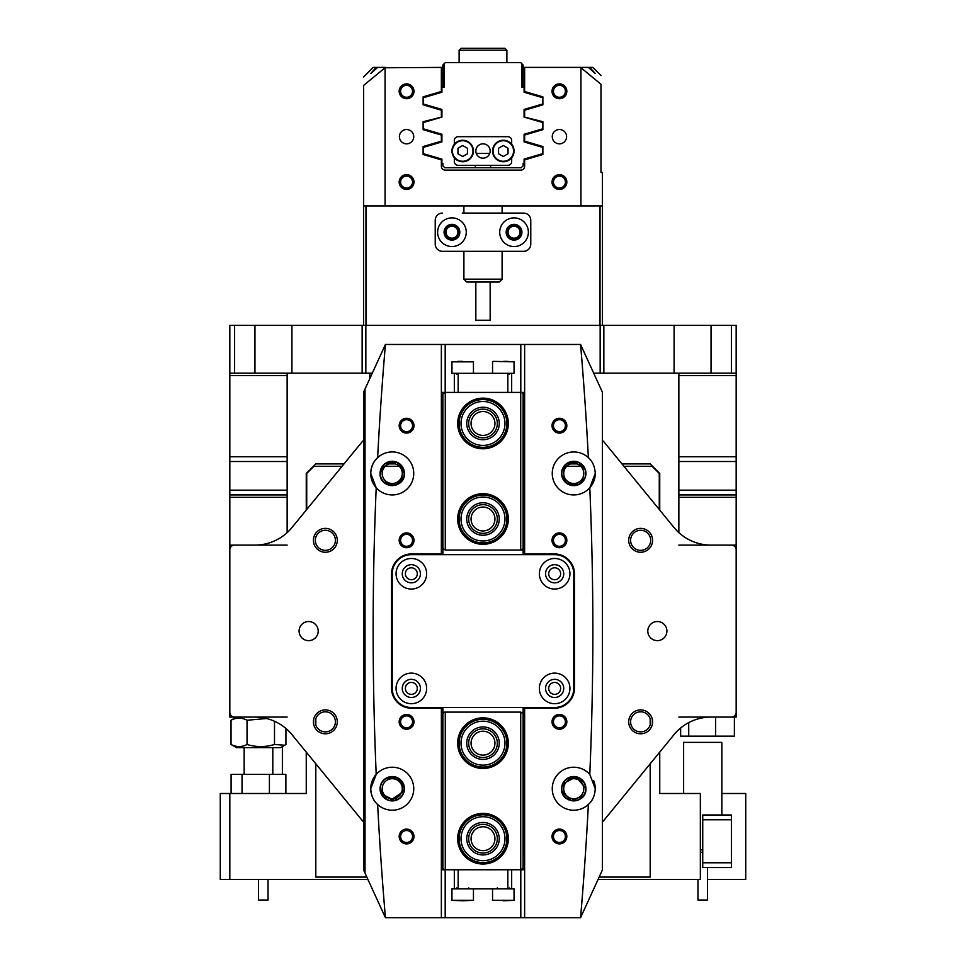 <?xml version="1.0" encoding="UTF-8"?>
<svg xmlns="http://www.w3.org/2000/svg" width="966" height="966" viewBox="0 0 966 966"><rect width="100%" height="100%" fill="white"/><g stroke="black" fill="none" stroke-linecap="round" stroke-linejoin="round"><path stroke-width="1.45" d="M308.637 621.536A9.551 9.551 0 0 0 299.086 631.088A9.551 9.551 0 0 0 308.637 640.639A9.551 9.551 0 0 0 318.2 631.088A9.551 9.551 0 0 0 308.637 621.536M657.363 621.536A9.551 9.551 0 0 0 647.8 631.088A9.551 9.551 0 0 0 657.363 640.639A9.551 9.551 0 0 0 666.914 631.088A9.551 9.551 0 0 0 657.363 621.536M325.361 552.262A11.942 11.942 0 0 1 313.419 540.32A11.942 11.942 0 0 1 325.361 528.378A11.942 11.942 0 0 1 337.303 540.32A11.942 11.942 0 0 1 325.361 552.262M325.361 530.286A10.034 10.034 0 0 0 315.327 540.32A10.034 10.034 0 0 0 325.361 550.354A10.034 10.034 0 0 0 335.395 540.32A10.034 10.034 0 0 0 325.361 530.286M392.244 485.391A11.942 11.942 0 0 1 380.302 473.449A11.942 11.942 0 0 1 392.244 461.507A11.942 11.942 0 0 1 404.186 473.449A11.942 11.942 0 0 1 392.244 485.391M392.244 463.414A10.034 10.034 0 0 0 382.21 473.449A10.034 10.034 0 0 0 392.244 483.483A10.034 10.034 0 0 0 402.267 473.449A10.034 10.034 0 0 0 392.244 463.414M573.756 485.391A11.942 11.942 0 0 1 561.814 473.449A11.942 11.942 0 0 1 573.756 461.507A11.942 11.942 0 0 1 585.698 473.449A11.942 11.942 0 0 1 573.756 485.391M573.756 463.414A10.034 10.034 0 0 0 563.733 473.449A10.034 10.034 0 0 0 573.756 483.483A10.034 10.034 0 0 0 583.79 473.449A10.034 10.034 0 0 0 573.756 463.414M640.639 552.262A11.942 11.942 0 0 1 628.697 540.32A11.942 11.942 0 0 1 640.639 528.378A11.942 11.942 0 0 1 652.581 540.32A11.942 11.942 0 0 1 640.639 552.262M640.639 530.286A10.034 10.034 0 0 0 630.605 540.32A10.034 10.034 0 0 0 640.639 550.354A10.034 10.034 0 0 0 650.673 540.32A10.034 10.034 0 0 0 640.639 530.286M640.639 733.786A11.942 11.942 0 0 1 628.697 721.843A11.942 11.942 0 0 1 640.639 709.901A11.942 11.942 0 0 1 652.581 721.843A11.942 11.942 0 0 1 640.639 733.786M640.639 711.809A10.034 10.034 0 0 0 630.605 721.843A10.034 10.034 0 0 0 640.639 731.878A10.034 10.034 0 0 0 650.673 721.843A10.034 10.034 0 0 0 640.639 711.809M325.361 733.786A11.942 11.942 0 0 1 313.419 721.843A11.942 11.942 0 0 1 325.361 709.901A11.942 11.942 0 0 1 337.303 721.843A11.942 11.942 0 0 1 325.361 733.786M325.361 711.809A10.034 10.034 0 0 0 315.327 721.843A10.034 10.034 0 0 0 325.361 731.878A10.034 10.034 0 0 0 335.395 721.843A10.034 10.034 0 0 0 325.361 711.809M573.756 800.669A11.942 11.942 0 0 1 561.814 788.727A11.942 11.942 0 0 1 573.756 776.785A11.942 11.942 0 0 1 585.698 788.727A11.942 11.942 0 0 1 573.756 800.669M573.756 778.693A10.034 10.034 0 0 0 563.733 788.727A10.034 10.034 0 0 0 573.756 798.749A10.034 10.034 0 0 0 583.79 788.727A10.034 10.034 0 0 0 573.756 778.693M392.244 800.669A11.942 11.942 0 0 1 380.302 788.727A11.942 11.942 0 0 1 392.244 776.785A11.942 11.942 0 0 1 404.186 788.727A11.942 11.942 0 0 1 392.244 800.669M392.244 778.693A10.034 10.034 0 0 0 382.21 788.727A10.034 10.034 0 0 0 392.244 798.749A10.034 10.034 0 0 0 402.267 788.727A10.034 10.034 0 0 0 392.244 778.693M363.578 821.595A4.782 4.782 0 0 1 362.141 820.412L291.925 734.595A47.769 47.769 0 0 0 254.952 717.074L234.605 717.074A4.782 4.782 0 0 1 229.823 712.292L229.823 549.871A4.782 4.782 0 0 1 234.605 545.102L254.952 545.102A47.769 47.769 0 0 0 291.925 527.581L362.141 441.764A4.782 4.782 0 0 1 363.578 440.581M602.905 440.87A4.782 4.782 0 0 1 603.859 441.764L674.075 527.581A47.769 47.769 0 0 0 711.048 545.102L731.395 545.102A4.782 4.782 0 0 1 736.177 549.871L736.177 712.292A4.782 4.782 0 0 1 731.395 717.074L711.048 717.074A47.769 47.769 0 0 0 674.075 734.595L603.859 820.412A4.782 4.782 0 0 1 602.422 821.595M372.176 373.13L229.823 373.13L229.823 325.361L234.605 325.361L234.605 373.13M362.141 373.13L362.141 325.361L234.605 325.361M731.395 373.13L731.395 325.361L736.177 325.361L736.177 373.13L593.824 373.13M731.395 325.361L603.859 325.361L603.859 373.13M362.141 325.361L363.578 325.361L363.578 205.939L385.072 205.939L385.072 67.765L442.875 67.403M385.072 205.939L602.422 205.939L602.422 325.361L603.859 325.361M678.857 456.725L736.177 456.725L736.177 494.942L678.857 494.942L678.857 490.16L736.177 490.16L678.857 490.16L678.857 373.13M736.177 456.725L736.177 375.52L678.857 375.52M678.857 532.628L678.857 497.333L736.177 497.333L736.177 494.942M736.177 497.333L736.177 547.493L735.537 547.493M735.537 714.683L736.177 714.683L736.177 547.493M736.177 714.683L736.177 717.074L678.857 717.074M736.177 373.13L736.177 375.52M678.857 497.333L678.857 494.942M678.857 545.102L736.177 545.102M736.177 461.507L678.857 461.507M702.741 862.771L731.395 862.771L731.395 867.54L702.741 867.54L702.741 815.002L731.395 815.002L731.395 819.772L702.741 819.772M731.395 862.771L731.395 819.772M268.041 879.483L268.041 900.022L258.49 900.022L258.49 879.483M683.626 793.497L683.626 742.383L721.843 742.383L721.843 815.002M700.35 849.863L702.741 849.863M707.51 867.54L707.51 900.022L697.959 900.022L697.959 879.483M702.741 852.253L700.35 852.253M367.877 879.483L220.272 879.483L220.272 793.497L306.258 793.497L306.258 752.103M306.258 510.072L306.258 473.449L315.81 463.897L344.041 463.897M389.177 463.897L395.299 463.897M570.701 463.897L576.823 463.897M621.959 463.897L650.19 463.897L659.742 473.449L659.742 510.072M659.742 752.103L659.742 793.497L700.35 793.497L700.35 879.483L598.123 879.483M707.51 879.483L745.728 879.483L745.728 793.497L721.843 793.497M229.823 793.497L229.823 879.483M315.81 718.789L315.81 724.911M315.81 763.78L315.81 877.092L366.802 877.092M599.198 877.092L650.19 877.092L650.19 763.78M650.19 724.911L650.19 718.789M306.729 509.48L306.729 473.449L313.902 466.276L342.085 466.276M385.217 466.276L399.26 466.276M566.74 466.276L580.783 466.276M623.915 466.276L652.098 466.276L659.271 473.449L659.271 509.48M229.823 456.725L287.144 456.725L287.144 494.942L229.823 494.942L229.823 490.16L287.144 490.16L229.823 490.16L229.823 373.13M287.144 456.725L287.144 375.52L229.823 375.52M287.144 717.074L229.823 717.074L229.823 497.333L287.144 497.333L287.144 494.942M287.144 497.333L287.144 532.628M287.144 373.13L287.144 375.52M229.823 497.333L229.823 494.942M229.823 714.683L230.463 714.683M230.463 547.493L229.823 547.493M229.823 545.102L287.144 545.102M287.144 461.507L229.823 461.507M715.601 717.074L715.601 736.177L734.389 736.177L734.389 717.074M715.601 736.177L688.722 736.177L688.722 722.604M688.722 736.177L680.644 736.177L680.644 728.002M269.417 793.497L269.417 774.394L231.091 774.394L231.091 793.497M242.019 793.497L242.019 774.394M285.876 793.497L285.876 774.394L269.417 774.394M236.489 747.636L280.575 747.636L284.728 745.245L274.501 744.472C265.372 747.273 256.231 747.273 247.054 744.472C241.729 747.273 236.38 747.273 231.031 744.472L236.489 747.636M285.936 728.473L285.936 744.472L284.728 745.245M236.392 717.074L231.031 720.238C236.356 717.436 241.693 717.436 247.054 720.238L266.616 718.511M231.031 720.238L231.031 744.472M247.054 720.238L247.054 744.472M274.501 721.252L274.501 744.472M507.838 392.413L507.838 373.311L511.666 373.311L511.666 392.413M507.838 373.311L458.162 373.311L458.162 392.413M473.449 373.311L473.449 361.839L451.955 361.839L451.955 373.311L454.334 373.311L454.334 392.413L454.334 373.311L458.162 373.311M503.298 361.369L508.056 361.369M511.666 373.311L514.045 373.311L514.045 361.839L493.034 361.369M457.944 361.369L462.702 361.369M492.551 888.865L492.551 900.324L514.045 900.324L514.045 888.865L511.666 888.865L511.666 869.75L511.666 888.865L507.838 888.865L507.838 869.75M458.162 869.75L458.162 888.865L454.334 888.865L454.334 869.75M458.162 888.865L507.838 888.865M503.298 900.807L514.045 900.324M462.702 900.807L451.955 900.324L473.449 900.324L462.702 900.807M454.334 888.865L451.955 888.865L451.955 900.324M602.422 618.663L602.422 643.501M405.37 688.408A5.977 5.977 0 0 0 411.347 694.373A5.977 5.977 0 0 0 417.312 688.408A5.977 5.977 0 0 0 411.347 682.431A5.977 5.977 0 0 0 405.37 688.408M405.37 573.756A5.977 5.977 0 0 0 411.347 579.733A5.977 5.977 0 0 0 417.312 573.756A5.977 5.977 0 0 0 411.347 567.791A5.977 5.977 0 0 0 405.37 573.756M548.688 573.756A5.977 5.977 0 0 0 554.653 579.733A5.977 5.977 0 0 0 560.63 573.756A5.977 5.977 0 0 0 554.653 567.791A5.977 5.977 0 0 0 548.688 573.756M548.688 688.408A5.977 5.977 0 0 0 554.653 694.373A5.977 5.977 0 0 0 560.63 688.408A5.977 5.977 0 0 0 554.653 682.431A5.977 5.977 0 0 0 548.688 688.408M413.979 836.496A7.402 7.402 0 0 1 406.565 843.898A7.402 7.402 0 0 1 399.163 836.496A7.402 7.402 0 0 1 406.565 829.094A7.402 7.402 0 0 1 413.979 836.496M400.6 836.496A5.977 5.977 0 0 0 406.565 842.461A5.977 5.977 0 0 0 412.542 836.496A5.977 5.977 0 0 0 406.565 830.518A5.977 5.977 0 0 0 400.6 836.496M566.837 836.496A7.402 7.402 0 0 1 559.435 843.898A7.402 7.402 0 0 1 552.021 836.496A7.402 7.402 0 0 1 559.435 829.094A7.402 7.402 0 0 1 566.837 836.496M553.458 836.496A5.977 5.977 0 0 0 559.435 842.461A5.977 5.977 0 0 0 565.4 836.496A5.977 5.977 0 0 0 559.435 830.518A5.977 5.977 0 0 0 553.458 836.496M413.979 721.843A7.402 7.402 0 0 1 406.565 729.245A7.402 7.402 0 0 1 399.163 721.843A7.402 7.402 0 0 1 406.565 714.442A7.402 7.402 0 0 1 413.979 721.843M400.6 721.843A5.977 5.977 0 0 0 406.565 727.821A5.977 5.977 0 0 0 412.542 721.843A5.977 5.977 0 0 0 406.565 715.878A5.977 5.977 0 0 0 400.6 721.843M566.837 721.843A7.402 7.402 0 0 1 559.435 729.245A7.402 7.402 0 0 1 552.021 721.843A7.402 7.402 0 0 1 559.435 714.442A7.402 7.402 0 0 1 566.837 721.843M553.458 721.843A5.977 5.977 0 0 0 559.435 727.821A5.977 5.977 0 0 0 565.4 721.843A5.977 5.977 0 0 0 559.435 715.878A5.977 5.977 0 0 0 553.458 721.843M413.979 540.32A7.402 7.402 0 0 1 406.565 547.722A7.402 7.402 0 0 1 399.163 540.32A7.402 7.402 0 0 1 406.565 532.918A7.402 7.402 0 0 1 413.979 540.32M400.6 540.32A5.977 5.977 0 0 0 406.565 546.297A5.977 5.977 0 0 0 412.542 540.32A5.977 5.977 0 0 0 406.565 534.355A5.977 5.977 0 0 0 400.6 540.32M566.837 540.32A7.402 7.402 0 0 1 559.435 547.722A7.402 7.402 0 0 1 552.021 540.32A7.402 7.402 0 0 1 559.435 532.918A7.402 7.402 0 0 1 566.837 540.32M553.458 540.32A5.977 5.977 0 0 0 559.435 546.297A5.977 5.977 0 0 0 565.4 540.32A5.977 5.977 0 0 0 559.435 534.355A5.977 5.977 0 0 0 553.458 540.32M566.837 425.68A7.402 7.402 0 0 1 559.435 433.082A7.402 7.402 0 0 1 552.021 425.68A7.402 7.402 0 0 1 559.435 418.278A7.402 7.402 0 0 1 566.837 425.68M553.458 425.68A5.977 5.977 0 0 0 559.435 431.645A5.977 5.977 0 0 0 565.4 425.68A5.977 5.977 0 0 0 559.435 419.703A5.977 5.977 0 0 0 553.458 425.68M413.979 425.68A7.402 7.402 0 0 1 406.565 433.082A7.402 7.402 0 0 1 399.163 425.68A7.402 7.402 0 0 1 406.565 418.278A7.402 7.402 0 0 1 413.979 425.68M400.6 425.68A5.977 5.977 0 0 0 406.565 431.645A5.977 5.977 0 0 0 412.542 425.68A5.977 5.977 0 0 0 406.565 419.703A5.977 5.977 0 0 0 400.6 425.68M562.526 468.739L573.756 461.265L584.998 468.739L585.939 473.449A12.184 12.184 0 0 1 573.756 485.632A12.184 12.184 0 0 1 561.584 473.449L561.826 471.034L571.353 461.507L583.862 466.65M583.862 480.247L571.353 485.391L561.826 475.852L561.584 473.449A12.184 12.184 0 0 1 573.756 461.265A12.184 12.184 0 0 1 585.939 473.449L584.998 478.158L573.756 485.632L562.526 478.158M583.862 781.929L571.353 776.785L561.826 786.324L561.584 788.727C560.823 804.437 586.688 804.449 585.939 788.727A12.184 12.184 0 0 0 573.756 776.543A12.184 12.184 0 0 0 561.584 788.727A12.184 12.184 0 0 0 573.756 800.899A12.184 12.184 0 0 0 585.939 788.727L576.159 776.785L562.526 784.018M585.698 786.312L584.998 784.018M380.302 788.727A11.942 11.942 0 0 0 392.244 800.669A11.942 11.942 0 0 0 404.186 788.727A11.942 11.942 0 0 0 392.244 776.785A11.942 11.942 0 0 0 380.302 788.727M561.814 473.449A11.942 11.942 0 0 0 573.756 485.391A11.942 11.942 0 0 0 585.698 473.449A11.942 11.942 0 0 0 573.756 461.507A11.942 11.942 0 0 0 561.814 473.449M561.814 788.727A11.942 11.942 0 0 0 573.756 800.669A11.942 11.942 0 0 0 585.698 788.727A11.942 11.942 0 0 0 573.756 776.785A11.942 11.942 0 0 0 561.814 788.727M380.302 473.449A11.942 11.942 0 0 0 392.244 485.391A11.942 11.942 0 0 0 404.186 473.449A11.942 11.942 0 0 0 392.244 461.507A11.942 11.942 0 0 0 380.302 473.449M381.063 478.291L380.061 473.449A12.184 12.184 0 0 1 392.244 461.265A12.184 12.184 0 0 1 404.416 473.449A12.184 12.184 0 0 1 392.244 485.632A12.184 12.184 0 0 1 380.061 473.449C379.421 489.219 405.08 489.219 404.416 473.449L397.098 462.279M589.791 774.406L595.261 788.727C594.887 795.513 592.593 800.766 588.366 804.497A21.494 21.494 0 0 1 552.262 788.727A21.494 21.494 0 0 1 589.791 774.406A3343.845 3343.845 0 0 0 589.791 487.758L595.261 473.449A21.494 21.494 0 0 1 566.1 493.529A21.494 21.494 0 0 1 565.158 453.742A21.494 21.494 0 0 1 588.366 457.679A3343.845 3343.845 0 0 0 580.566 344.464L524.635 344.464L524.635 554.653M365.015 389.056L385.434 344.464A3343.845 3343.845 0 0 0 377.634 457.679C373.407 461.398 371.113 466.663 370.739 473.449A21.494 21.494 0 0 1 400.842 453.742A21.494 21.494 0 0 1 399.9 493.529A21.494 21.494 0 0 1 370.739 473.449L376.209 487.758A3343.845 3343.845 0 0 0 376.209 774.406A21.494 21.494 0 0 0 400.842 808.421A21.494 21.494 0 0 0 399.9 768.634A21.494 21.494 0 0 0 376.209 774.406L370.739 788.727C371.113 795.513 373.407 800.766 377.634 804.497A3343.845 3343.845 0 0 0 385.434 917.7L365.015 873.119L365.015 389.056L363.578 392.244L363.578 869.931L365.015 873.119M585.698 791.13L584.998 793.436M583.862 795.525L571.353 800.669L561.826 791.13M387.463 799.933L380.061 788.727A12.184 12.184 0 0 0 392.244 800.899A12.184 12.184 0 0 0 404.416 788.727A12.184 12.184 0 0 0 392.244 776.543A12.184 12.184 0 0 0 380.061 788.727L380.314 791.226M404.162 791.214L389.745 800.645M580.566 344.464L602.422 392.244L602.422 869.931L580.566 917.7A3343.845 3343.845 0 0 0 588.366 804.497A21.494 21.494 0 0 0 593.257 797.771M381.063 793.557L394.732 800.645L404.416 788.727L399.03 778.608L387.475 777.509M404.162 786.227L397.014 777.521L385.446 778.608M381.063 783.873L380.314 786.227M404.162 475.936L395.903 485.065L383.683 482.119M380.061 473.449L384.54 464.006L394.732 461.519M602.422 762.923L602.422 814.519M441.365 554.653L441.365 344.464L385.434 344.464M441.365 344.464L524.635 344.464M524.635 707.51L524.635 917.7L385.434 917.7M404.162 470.949L397.014 462.243L385.446 463.33M382.21 781.808L383.695 780.045M524.635 708.235L554.412 708.235A20.069 20.069 0 0 0 574.48 688.166L574.48 573.997A20.069 20.069 0 0 0 554.412 553.941L524.635 553.941M580.566 917.7L524.635 917.7M595.261 473.449C594.887 466.663 592.593 461.398 588.366 457.679M441.365 553.941L411.588 553.941A20.069 20.069 0 0 0 391.52 573.997L391.52 688.166A20.069 20.069 0 0 0 411.588 708.235L441.365 708.235L441.365 707.51M441.365 917.7L441.365 708.235M595.261 788.727A21.494 21.494 0 0 0 593.692 780.673M483 435.412A11.942 11.942 0 0 0 494.942 423.47A11.942 11.942 0 0 0 483 411.528A11.942 11.942 0 0 0 471.058 423.47A11.942 11.942 0 0 0 483 435.412M483 530.95A11.942 11.942 0 0 0 494.942 519.008A11.942 11.942 0 0 0 483 507.065A11.942 11.942 0 0 0 471.058 519.008A11.942 11.942 0 0 0 483 530.95M483 493.686A25.321 25.321 0 0 1 508.321 519.008A25.321 25.321 0 0 1 483 544.317A25.321 25.321 0 0 1 457.679 519.008A25.321 25.321 0 0 1 483 493.686M483 398.149A25.321 25.321 0 0 1 508.321 423.47A25.321 25.321 0 0 1 483 448.779A25.321 25.321 0 0 1 457.679 423.47A25.321 25.321 0 0 1 483 398.149M524.079 554.653L524.079 392.413L445.266 392.413L445.266 550.052L442.875 548.616L442.875 393.85L445.266 392.413M441.365 392.413L441.921 554.653M441.921 392.413L444.312 392.413M521.688 392.413L523.125 393.85L523.125 548.616L521.688 550.052L445.266 550.052M520.734 550.052L520.734 392.413M442.875 548.616L442.875 554.653M523.125 548.616L523.125 554.653M483 826.763A11.942 11.942 0 0 0 471.058 838.705A11.942 11.942 0 0 0 483 850.648A11.942 11.942 0 0 0 494.942 838.705A11.942 11.942 0 0 0 483 826.763M483 731.226A11.942 11.942 0 0 0 471.058 743.168A11.942 11.942 0 0 0 483 755.11A11.942 11.942 0 0 0 494.942 743.168A11.942 11.942 0 0 0 483 731.226M483 768.477A25.321 25.321 0 0 1 457.679 743.168A25.321 25.321 0 0 1 483 717.847A25.321 25.321 0 0 1 508.321 743.168A25.321 25.321 0 0 1 483 768.477M483 864.027A25.321 25.321 0 0 1 457.679 838.705A25.321 25.321 0 0 1 483 813.384A25.321 25.321 0 0 1 508.321 838.705A25.321 25.321 0 0 1 483 864.027M441.921 707.51L441.921 869.75L520.734 869.75L520.734 712.111L523.125 713.548L523.125 868.325L520.734 869.75M524.635 869.75L524.079 707.51M524.079 869.75L521.688 869.75M444.312 869.75L442.875 868.325L442.875 713.548L444.312 712.111L520.734 712.111M445.266 712.111L445.266 869.75M523.125 713.548L523.125 707.51M442.875 713.548L442.875 707.51M554.653 703.695A15.287 15.287 0 0 0 569.94 688.408A15.287 15.287 0 0 0 554.653 673.121A15.287 15.287 0 0 0 539.366 688.408A15.287 15.287 0 0 0 554.653 703.695M554.653 697.488A9.08 9.08 0 0 0 563.733 688.408A9.08 9.08 0 0 0 554.653 679.327A9.08 9.08 0 0 0 545.573 688.408A9.08 9.08 0 0 0 554.653 697.488M554.653 589.043A15.287 15.287 0 0 0 569.94 573.756A15.287 15.287 0 0 0 554.653 558.481A15.287 15.287 0 0 0 539.366 573.756A15.287 15.287 0 0 0 554.653 589.043M554.653 582.836A9.08 9.08 0 0 0 563.733 573.756A9.08 9.08 0 0 0 554.653 564.687A9.08 9.08 0 0 0 545.573 573.756A9.08 9.08 0 0 0 554.653 582.836M411.347 703.695A15.287 15.287 0 0 0 426.634 688.408A15.287 15.287 0 0 0 411.347 673.121A15.287 15.287 0 0 0 396.06 688.408A15.287 15.287 0 0 0 411.347 703.695M411.347 697.488A9.08 9.08 0 0 0 420.427 688.408A9.08 9.08 0 0 0 411.347 679.327A9.08 9.08 0 0 0 402.267 688.408A9.08 9.08 0 0 0 411.347 697.488M411.347 589.043A15.287 15.287 0 0 0 426.634 573.756A15.287 15.287 0 0 0 411.347 558.481A15.287 15.287 0 0 0 396.06 573.756A15.287 15.287 0 0 0 411.347 589.043M411.347 582.836A9.08 9.08 0 0 0 420.427 573.756A9.08 9.08 0 0 0 411.347 564.687A9.08 9.08 0 0 0 402.267 573.756A9.08 9.08 0 0 0 411.347 582.836M554.653 554.653L411.347 554.653A19.103 19.103 0 0 0 392.244 573.756L392.244 688.408A19.103 19.103 0 0 0 411.347 707.51L554.653 707.51A19.103 19.103 0 0 0 573.756 688.408L573.756 573.756A19.103 19.103 0 0 0 554.653 554.653M470.877 724.838A21.976 21.976 0 0 0 464.67 755.291A21.976 21.976 0 0 0 495.123 761.498A21.976 21.976 0 0 0 501.33 731.045A21.976 21.976 0 0 0 470.877 724.838M496.174 763.092A23.884 23.884 0 0 1 463.076 756.342A23.884 23.884 0 0 1 469.826 723.244A23.884 23.884 0 0 1 502.924 729.982A23.884 23.884 0 0 1 496.174 763.092M474.04 729.62A16.241 16.241 0 0 1 496.548 734.208A16.241 16.241 0 0 1 491.96 756.716A16.241 16.241 0 0 1 469.452 752.128A16.241 16.241 0 0 1 474.04 729.62M490.909 755.122A14.333 14.333 0 0 0 494.954 735.259A14.333 14.333 0 0 0 475.091 731.214A14.333 14.333 0 0 0 471.046 751.065A14.333 14.333 0 0 0 490.909 755.122M469.862 536.613A21.976 21.976 0 0 0 500.605 532.145A21.976 21.976 0 0 0 496.138 501.39A21.976 21.976 0 0 0 465.395 505.858A21.976 21.976 0 0 0 469.862 536.613M497.285 499.869A23.884 23.884 0 0 1 502.139 533.292A23.884 23.884 0 0 1 468.715 538.147A23.884 23.884 0 0 1 463.861 504.723A23.884 23.884 0 0 1 497.285 499.869M473.28 532.024A16.241 16.241 0 0 1 469.983 509.287A16.241 16.241 0 0 1 492.72 505.991A16.241 16.241 0 0 1 496.017 528.716A16.241 16.241 0 0 1 473.28 532.024M491.573 507.524A14.333 14.333 0 0 0 471.517 510.434A14.333 14.333 0 0 0 474.427 530.491A14.333 14.333 0 0 0 494.483 527.581A14.333 14.333 0 0 0 491.573 507.524M490.052 859.511A21.976 21.976 0 0 0 503.817 831.654A21.976 21.976 0 0 0 475.948 817.888A21.976 21.976 0 0 0 462.183 845.745A21.976 21.976 0 0 0 490.052 859.511M475.344 816.077A23.884 23.884 0 0 1 505.629 831.05A23.884 23.884 0 0 1 490.656 861.322A23.884 23.884 0 0 1 460.371 846.361A23.884 23.884 0 0 1 475.344 816.077M488.204 854.089A16.241 16.241 0 0 1 467.616 843.91A16.241 16.241 0 0 1 477.796 823.322A16.241 16.241 0 0 1 498.384 833.489A16.241 16.241 0 0 1 488.204 854.089M478.399 825.133A14.333 14.333 0 0 0 469.428 843.294A14.333 14.333 0 0 0 487.601 852.278A14.333 14.333 0 0 0 496.572 834.105A14.333 14.333 0 0 0 478.399 825.133M490.148 444.239A21.976 21.976 0 0 0 503.781 416.322A21.976 21.976 0 0 0 475.852 402.689A21.976 21.976 0 0 0 462.219 430.619A21.976 21.976 0 0 0 490.148 444.239M475.236 400.878A23.884 23.884 0 0 1 505.58 415.694A23.884 23.884 0 0 1 490.764 446.05A23.884 23.884 0 0 1 460.42 431.234A23.884 23.884 0 0 1 475.236 400.878M488.289 438.83A16.241 16.241 0 0 1 467.641 428.747A16.241 16.241 0 0 1 477.711 408.111A16.241 16.241 0 0 1 498.359 418.181A16.241 16.241 0 0 1 488.289 438.83M478.339 409.91A14.333 14.333 0 0 0 469.452 428.131A14.333 14.333 0 0 0 487.661 437.018A14.333 14.333 0 0 0 496.548 418.809A14.333 14.333 0 0 0 478.339 409.91M602.422 425.197L602.422 544.619M475.84 150.998A7.16 7.16 0 0 0 483 158.17A7.16 7.16 0 0 0 490.16 150.998A7.16 7.16 0 0 0 483 143.837A7.16 7.16 0 0 0 475.84 150.998M511.666 157.76L511.666 161.515A3.816 3.816 0 0 1 507.838 165.331L458.162 165.331A3.816 3.816 0 0 1 454.334 161.515L454.334 157.76M454.334 144.248L454.334 140.493A3.816 3.816 0 0 1 458.162 136.677L507.838 136.677A3.816 3.816 0 0 1 511.666 140.493L511.666 144.248M462.702 140.251A10.747 10.747 0 0 1 473.449 150.998A10.747 10.747 0 0 1 462.702 161.757A10.747 10.747 0 0 1 451.955 150.998A10.747 10.747 0 0 1 462.702 140.251A10.747 10.747 0 0 0 451.955 150.998A10.747 10.747 0 0 0 462.702 161.757M462.702 156.492L467.459 153.751L467.459 148.257L462.702 145.516L457.944 148.257L457.944 153.751L462.702 156.492M503.298 140.251A10.747 10.747 0 0 1 514.045 150.998A10.747 10.747 0 0 1 503.298 161.757A10.747 10.747 0 0 1 492.551 150.998A10.747 10.747 0 0 1 503.298 140.251A10.747 10.747 0 0 0 492.551 150.998A10.747 10.747 0 0 0 503.298 161.757M503.298 156.492L508.056 153.751L508.056 148.257L503.298 145.516L498.541 148.257L498.541 153.751L503.298 156.492M441.365 67.403L441.365 91.48L423.12 96.866L423.12 104.823L441.365 110.209L441.365 117.127L423.12 121.704C433.408 119.12 433.408 119.12 423.12 121.704L423.12 129.661C431.887 132.245 431.887 132.245 423.12 129.661L441.365 135.047L441.365 141.169L423.12 146.542L423.12 154.5L441.365 159.885L441.365 166.285A3.816 3.816 0 0 0 445.193 170.113L520.807 170.113A3.816 3.816 0 0 0 524.635 166.285L524.635 159.885L542.88 154.5L542.88 146.542L524.635 141.169L524.635 135.047L542.88 129.661L542.88 121.704L524.635 117.127L524.635 110.209L542.88 104.823L542.88 96.866L524.635 91.48L524.635 67.403L589.791 67.403L595.261 73.513L588.366 67.403M459.357 232.214A7.402 7.402 0 0 1 451.955 239.616A7.402 7.402 0 0 1 444.541 232.214A7.402 7.402 0 0 1 451.955 224.812A7.402 7.402 0 0 1 459.357 232.214M445.978 232.214A5.977 5.977 0 0 0 451.955 238.179A5.977 5.977 0 0 0 457.92 232.214A5.977 5.977 0 0 0 451.955 226.237A5.977 5.977 0 0 0 445.978 232.214M521.459 232.214A7.402 7.402 0 0 1 514.045 239.616A7.402 7.402 0 0 1 506.643 232.214A7.402 7.402 0 0 1 514.045 224.812A7.402 7.402 0 0 1 521.459 232.214M508.08 232.214A5.977 5.977 0 0 0 514.045 238.179A5.977 5.977 0 0 0 520.022 232.214A5.977 5.977 0 0 0 514.045 226.237A5.977 5.977 0 0 0 508.08 232.214M413.979 91.287A7.402 7.402 0 0 1 406.565 98.701A7.402 7.402 0 0 1 399.163 91.287A7.402 7.402 0 0 1 406.565 83.885A7.402 7.402 0 0 1 413.979 91.287M400.6 91.287A5.977 5.977 0 0 0 406.565 97.264A5.977 5.977 0 0 0 412.542 91.287A5.977 5.977 0 0 0 406.565 85.322A5.977 5.977 0 0 0 400.6 91.287M413.979 182.055A7.402 7.402 0 0 1 406.565 189.457A7.402 7.402 0 0 1 399.163 182.055A7.402 7.402 0 0 1 406.565 174.653A7.402 7.402 0 0 1 413.979 182.055M400.6 182.055A5.977 5.977 0 0 0 406.565 188.02A5.977 5.977 0 0 0 412.542 182.055A5.977 5.977 0 0 0 406.565 176.078A5.977 5.977 0 0 0 400.6 182.055M566.837 182.055A7.402 7.402 0 0 1 559.435 189.457A7.402 7.402 0 0 1 552.021 182.055A7.402 7.402 0 0 1 559.435 174.653A7.402 7.402 0 0 1 566.837 182.055M553.458 182.055A5.977 5.977 0 0 0 559.435 188.02A5.977 5.977 0 0 0 565.4 182.055A5.977 5.977 0 0 0 559.435 176.078A5.977 5.977 0 0 0 553.458 182.055M566.837 91.287A7.402 7.402 0 0 1 559.435 98.701A7.402 7.402 0 0 1 552.021 91.287A7.402 7.402 0 0 1 559.435 83.885A7.402 7.402 0 0 1 566.837 91.287M553.458 91.287A5.977 5.977 0 0 0 559.435 97.264A5.977 5.977 0 0 0 565.4 91.287A5.977 5.977 0 0 0 559.435 85.322A5.977 5.977 0 0 0 553.458 91.287M552.262 136.677A7.16 7.16 0 0 0 559.435 143.837A7.16 7.16 0 0 0 566.595 136.677A7.16 7.16 0 0 0 559.435 129.504A7.16 7.16 0 0 0 552.262 136.677M399.405 136.677A7.16 7.16 0 0 0 406.565 143.837A7.16 7.16 0 0 0 413.738 136.677A7.16 7.16 0 0 0 406.565 129.504A7.16 7.16 0 0 0 399.405 136.677M363.578 76.966L373.13 67.403L376.209 67.403L370.739 73.513L377.634 67.403L385.434 67.403M376.209 67.403L377.634 67.403M602.422 205.939L602.422 172.503L600.985 172.503L600.985 84.259C600.985 72.619 600.985 72.619 600.985 84.259L580.566 67.403M600.985 75.529L592.87 67.403L589.791 67.403M385.072 67.765L363.578 85.455C363.578 74.128 363.578 74.128 363.578 85.455L363.578 205.939M580.928 205.939L580.928 67.765M365.969 205.939L365.969 325.361L600.031 325.361L600.031 205.939M365.969 325.361L363.578 325.361M602.422 325.361L600.031 325.361M483 167.722L521.217 167.722L523.125 165.814L523.125 163.423L524.079 163.423L524.079 159.112L542.711 153.654L542.711 147.387L524.079 141.93L524.079 134.274L542.711 128.816L542.711 122.549L524.079 117.091L524.079 109.436L542.711 103.978L542.711 97.711L524.079 92.253L524.079 86.988L521.688 86.988L521.688 63.587L520.734 62.633L445.266 62.633L444.312 63.587L444.312 86.988L441.921 86.988L441.921 92.253L423.289 97.711L423.289 103.978L441.921 109.436L441.921 117.091L423.289 122.549L423.289 128.816L441.921 134.274L441.921 141.93L423.289 147.387L423.289 153.654L441.921 159.112L441.921 163.423L442.875 163.423L442.875 165.814L444.783 167.722L483 167.722M475.357 165.331L475.357 167.722M490.643 167.722L490.643 165.331M489.75 153.389L476.25 153.389M521.688 63.587L523.125 65.024L523.125 86.988M442.875 86.988L442.875 65.024L444.312 63.587M524.079 141.93L524.079 134.274M524.079 117.091L524.079 109.436M441.921 109.436L441.921 117.091M441.921 134.274L441.921 141.93M523.125 67.403L524.635 67.403M441.365 74.575L442.875 74.575M523.125 74.575L524.635 74.575M466.276 232.214A14.333 14.333 0 0 0 451.955 217.881A14.333 14.333 0 0 0 437.622 232.214A14.333 14.333 0 0 0 451.955 246.547A14.333 14.333 0 0 0 466.276 232.214M459.828 232.214A7.885 7.885 0 0 0 451.955 224.329A7.885 7.885 0 0 0 444.07 232.214A7.885 7.885 0 0 0 451.955 240.099A7.885 7.885 0 0 0 459.828 232.214M528.378 232.214A14.333 14.333 0 0 0 514.045 217.881A14.333 14.333 0 0 0 499.724 232.214A14.333 14.333 0 0 0 514.045 246.547A14.333 14.333 0 0 0 528.378 232.214M521.93 232.214A7.885 7.885 0 0 0 514.045 224.329A7.885 7.885 0 0 0 506.172 232.214A7.885 7.885 0 0 0 514.045 240.099A7.885 7.885 0 0 0 521.93 232.214M435.231 244.156L435.231 220.272L435.231 244.156A7.16 7.16 0 0 0 442.392 251.317L523.608 251.317A7.16 7.16 0 0 0 530.769 244.156L530.769 220.272A7.16 7.16 0 0 0 523.608 213.1L462.291 213.1M462.291 251.317L442.392 251.317M442.392 213.1A7.16 7.16 0 0 0 435.231 220.272M499.241 282.036L466.759 282.036L463.897 279.174L502.103 279.174L499.241 282.036M490.16 282.036L490.16 320.253L475.84 320.253L475.84 282.036M459.116 50.208L461.024 48.3L504.976 48.3L506.884 50.208L459.116 50.208L459.116 62.633M363.578 155.309L363.578 140.976M363.578 138.585L363.578 107.528M291.925 325.361L291.925 373.13M254.952 325.361L254.952 373.13M711.048 325.361L711.048 373.13M674.075 325.361L674.075 373.13M365.836 325.361L365.836 373.13M600.164 373.13L600.164 325.361M445.193 344.464L445.193 392.413M445.193 869.75L445.193 917.7M520.807 917.7L520.807 869.75M520.807 392.413L520.807 344.464M462.702 161.274A10.276 10.276 0 0 0 472.966 150.998A10.276 10.276 0 0 0 462.702 140.734A10.276 10.276 0 0 0 452.426 150.998A10.276 10.276 0 0 0 462.702 161.274M503.298 161.274A10.276 10.276 0 0 0 513.574 150.998A10.276 10.276 0 0 0 503.298 140.734A10.276 10.276 0 0 0 493.034 150.998A10.276 10.276 0 0 0 503.298 161.274M282.374 746.609L282.374 774.394M272.81 747.636L272.81 774.394M244.156 747.636L244.156 774.394M509.275 374.265L510.229 373.311M492.551 373.311L492.551 361.839M456.725 374.265L455.771 373.311M509.275 887.911L510.229 888.865M497.333 887.911L496.379 888.865M468.667 887.911L469.621 888.865M473.449 888.865L473.449 900.324M456.725 887.911L455.771 888.865M502.103 205.939L502.103 213.1M502.103 251.317L502.103 279.174M463.897 205.939L463.897 213.1M463.897 251.317L463.897 279.174M506.884 50.208L506.884 62.633M369.785 378.443L369.785 373.13"/></g></svg>
